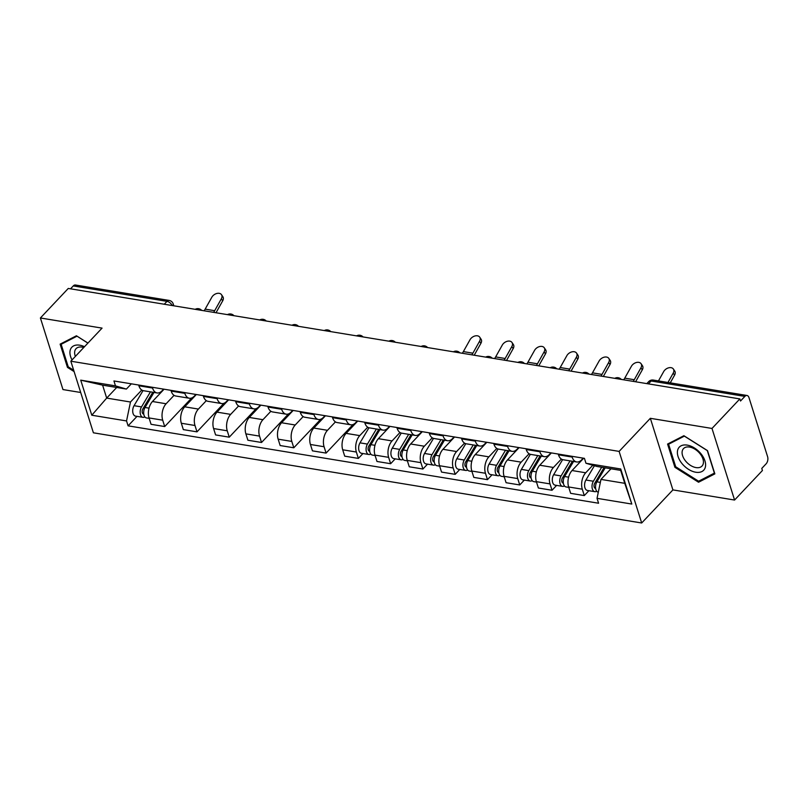 <?xml version="1.0" encoding="UTF-8"?>
<svg xmlns="http://www.w3.org/2000/svg" width="808" height="808" viewBox="0 0 808 808"><rect width="100%" height="100%" fill="white"/><g stroke="black" fill="none" stroke-linecap="round" stroke-linejoin="round"><path stroke-width="1.21" d="M734.573 500.041L712 428.452L739.855 398.92L68.266 288.446L40.4 317.978L102.061 328.119L70.831 361.206L93.405 432.805L641.683 522.988L672.913 489.901L734.573 500.041L762.429 470.509L761.772 468.428L766.115 463.822A5.171 3.02 99.3 0 0 767.6 456.682L748.976 397.617A5.171 3.02 99.3 0 0 747.016 395.486A5.171 3.02 99.3 0 0 744.855 396.405L651.137 380.992A5.171 3.171 -136.7 0 0 648.693 381.618L646.804 383.618M40.4 317.978L62.974 389.567L80.689 392.486M712 428.452L650.339 418.312L619.12 451.399L70.831 361.206M739.855 398.92L740.522 401.01L744.855 396.405M70.538 288.82L73.265 285.931A5.171 3.02 -80.7 0 1 75.417 285.012L169.145 300.424A5.171 3.02 99.3 0 0 166.993 301.354L73.265 285.931M164.064 389.214L152.459 401.505A11.888 6.939 99.3 0 0 149.046 417.938L151.056 424.301L164.711 426.553L162.701 420.18A11.888 6.939 -80.7 0 1 166.115 403.758L174.043 395.354M152.561 388.042L138.905 385.79A11.888 6.939 99.3 0 0 143.42 390.698L157.075 392.941A11.888 6.939 -80.7 0 1 152.561 388.042L152.328 387.274M138.905 385.79L138.673 385.032M191.658 397.99L164.711 426.553M163.62 389.133L162.034 390.82A11.888 6.939 -80.7 0 1 157.075 392.941M196.344 394.516L184.739 406.818A11.888 6.939 99.3 0 0 181.325 423.251L183.325 429.614L196.98 431.856L194.981 425.493A11.888 6.939 -80.7 0 1 198.394 409.07L206.323 400.657M170.942 390.345L171.185 391.102A11.888 6.939 99.3 0 0 175.7 396.001L189.355 398.253A11.888 6.939 -80.7 0 1 184.84 393.355L184.598 392.587M223.927 403.303L196.98 431.856M195.889 394.445L194.314 396.122A11.888 6.939 -80.7 0 1 189.355 398.253M228.613 399.829L217.009 412.131A11.888 6.939 99.3 0 0 213.595 428.553L215.605 434.926L229.26 437.168L227.25 430.805A11.888 6.939 -80.7 0 1 230.664 414.373L238.602 405.969M203.222 395.647L203.464 396.415A11.888 6.939 99.3 0 0 207.969 401.313L221.624 403.556A11.888 6.939 -80.7 0 1 217.12 398.657L216.877 397.9M256.207 408.606L229.26 437.168M228.169 399.758L226.583 401.435A11.888 6.939 -80.7 0 1 221.624 403.556M260.893 405.141L249.288 417.443A11.888 6.939 99.3 0 0 245.874 433.866L247.884 440.229L261.539 442.481L259.53 436.108A11.888 6.939 -80.7 0 1 262.943 419.685L270.872 411.282M235.502 400.96L235.734 401.717A11.888 6.939 99.3 0 0 240.249 406.626L253.904 408.868A11.888 6.939 -80.7 0 1 249.389 403.97L249.157 403.212M288.486 413.918L261.539 442.481M260.449 405.06L258.863 406.747A11.888 6.939 -80.7 0 1 253.904 408.868M293.173 410.444L281.568 422.746A11.888 6.939 99.3 0 0 278.154 439.178L280.154 445.541L293.809 447.784L291.809 441.421A11.888 6.939 -80.7 0 1 295.223 424.998L303.151 416.585M267.771 406.272L268.014 407.03A11.888 6.939 99.3 0 0 272.528 411.929L286.184 414.181A11.888 6.939 -80.7 0 1 281.669 409.282L281.426 408.515M320.756 419.231L293.809 447.784M292.718 410.373L291.143 412.05A11.888 6.939 -80.7 0 1 286.184 414.181M325.442 415.756L313.837 428.058A11.888 6.939 99.3 0 0 310.424 444.481L312.433 450.854L326.089 453.096L324.079 446.733A11.888 6.939 -80.7 0 1 327.493 430.3L335.431 421.897M300.051 411.575L300.293 412.343A11.888 6.939 99.3 0 0 304.808 417.241L318.463 419.483A11.888 6.939 -80.7 0 1 313.948 414.585L313.706 413.827M353.035 424.543L326.089 453.096M324.998 415.686L323.412 417.362A11.888 6.939 -80.7 0 1 318.463 419.483M357.722 421.069L346.117 433.371A11.888 6.939 99.3 0 0 342.703 449.793L344.713 456.156L358.368 458.409L356.358 452.036A11.888 6.939 -80.7 0 1 359.772 435.613L367.701 427.21M332.33 416.888L332.563 417.655A11.888 6.939 99.3 0 0 337.077 422.554L350.733 424.796A11.888 6.939 -80.7 0 1 346.218 419.897L345.986 419.14M362.964 453.53L358.368 458.409M357.277 420.998L355.692 422.675A11.888 6.939 -80.7 0 1 350.733 424.796M390.001 426.371L378.397 438.673A11.888 6.939 99.3 0 0 374.983 455.106L376.983 461.469L390.638 463.711L388.638 457.348A11.888 6.939 -80.7 0 1 392.052 440.926L399.98 432.512M364.6 422.2L364.842 422.958A11.888 6.939 99.3 0 0 369.357 427.856L383.012 430.109A11.888 6.939 -80.7 0 1 378.498 425.21L378.255 424.442M395.233 458.843L390.638 463.711M389.547 426.301L387.971 427.977A11.888 6.939 -80.7 0 1 383.012 430.109M422.271 431.684L410.666 443.986A11.888 6.939 99.3 0 0 407.252 460.409L409.262 466.782L422.917 469.024L420.907 462.661A11.888 6.939 -80.7 0 1 424.321 446.228L432.26 437.825M396.88 427.513L397.122 428.27A11.888 6.939 99.3 0 0 401.637 433.169L415.292 435.421A11.888 6.939 -80.7 0 1 410.777 430.512L410.535 429.755M427.513 464.156L422.917 469.024M421.826 431.613L420.241 433.29A11.888 6.939 -80.7 0 1 415.292 435.421M454.55 436.997L442.946 449.299A11.888 6.939 99.3 0 0 439.532 465.721L441.542 472.084L455.197 474.336L453.187 467.973A11.888 6.939 -80.7 0 1 456.601 451.541L464.529 443.137M429.159 432.815L429.391 433.583A11.888 6.939 99.3 0 0 433.906 438.481L447.561 440.724A11.888 6.939 -80.7 0 1 443.057 435.825L442.814 435.068M459.792 469.458L455.197 474.336M454.106 436.926L452.52 438.603A11.888 6.939 -80.7 0 1 447.561 440.724M486.83 442.309L475.225 454.601A11.888 6.939 99.3 0 0 471.811 471.034L473.811 477.397L487.466 479.649L485.467 473.276A11.888 6.939 -80.7 0 1 488.88 456.853L496.809 448.44M461.429 438.128L461.671 438.885A11.888 6.939 99.3 0 0 466.186 443.784L479.841 446.036A11.888 6.939 -80.7 0 1 475.326 441.138L475.084 440.37M492.072 474.771L487.466 479.649M486.376 442.229L484.8 443.905A11.888 6.939 -80.7 0 1 479.841 446.036M519.1 447.612L507.495 459.914A11.888 6.939 99.3 0 0 504.081 476.336L506.091 482.709L519.746 484.951L517.736 478.589A11.888 6.939 -80.7 0 1 521.15 462.156L529.089 453.753M493.708 443.441L493.951 444.198A11.888 6.939 99.3 0 0 498.465 449.096L512.12 451.349A11.888 6.939 -80.7 0 1 507.606 446.44L507.363 445.683M524.341 480.083L519.746 484.951M518.655 447.541L517.069 449.218A11.888 6.939 -80.7 0 1 512.12 451.349M551.379 452.924L539.774 465.226A11.888 6.939 99.3 0 0 536.361 481.649L538.37 488.012L552.026 490.264L550.016 483.901A11.888 6.939 -80.7 0 1 553.43 467.468L561.358 459.065M525.988 448.743L526.23 449.511A11.888 6.939 99.3 0 0 530.735 454.409L544.39 456.651A11.888 6.939 -80.7 0 1 539.885 451.753L539.643 450.995M556.621 485.396L552.026 490.264M550.935 452.854L549.349 454.53A11.888 6.939 -80.7 0 1 544.39 456.651M583.659 458.237L572.054 470.529A11.888 6.939 99.3 0 0 568.64 486.961L570.64 493.324L584.295 495.577L582.295 489.204A11.888 6.939 -80.7 0 1 585.709 472.781L592.799 465.267M558.257 454.056L558.5 454.813A11.888 6.939 99.3 0 0 563.014 459.722L576.67 461.964A11.888 6.939 -80.7 0 1 572.155 457.065L571.913 456.298M588.901 490.698L584.295 495.577M583.214 458.156L581.629 459.843A11.888 6.939 -80.7 0 1 576.67 461.964M116.706 387.476L106.686 398.091L130.472 402.01L141.774 390.042M131.34 383.83L126.391 389.072L102.606 385.153L106.686 398.091L91.789 415.221L80.729 380.154L115.483 385.87L126.391 389.072M610.989 468.781L600.97 479.407L624.756 483.315L620.675 470.377L596.89 466.458L585.972 463.267L584.426 458.358L113.938 380.962L115.483 385.87M585.972 463.267L620.736 468.983L631.795 504.051L597.031 498.334L600.97 479.407M130.472 402.01L126.543 420.938L128.088 425.836L598.577 503.233L597.031 498.334M126.543 420.938L91.789 415.221M641.683 522.988L619.12 451.399M87.951 343.067L76.427 335.785L60.125 344.137L67.458 367.387L74.104 371.589M672.913 489.901L650.339 418.312M707.515 450.632L683.881 435.714L667.58 444.057L674.912 467.317L698.546 482.235L714.848 473.882L707.515 450.632M137.027 416.373L128.088 425.836M80.729 380.154L102.606 385.153M624.756 483.315L631.795 504.051M620.675 470.377L620.736 468.983M68.175 366.63L67.458 367.387M700.364 480.305L698.546 482.235M675.639 466.549L674.912 467.317M221.341 298.809A5.939 4.101 -34 0 0 221.513 294.708A5.939 4.101 -34 0 0 216.766 293.486A5.939 4.101 -34 0 0 211.817 297.243L205.161 309.131L214.675 310.696L221.341 298.809L222.695 300.818L216.039 312.716A19.372 11.322 -80.7 0 1 216.019 312.746M221.513 294.708L222.867 296.718A5.939 4.101 146 0 1 222.695 300.818M204.121 310.787A16.019 9.353 99.3 0 0 205.161 309.131M213.635 312.353A16.019 9.353 99.3 0 0 214.675 310.696M152.793 392.234L142.804 409.02A3.101 1.808 99.3 0 0 142.198 412.151A3.101 1.808 99.3 0 0 143.511 414.029A3.101 1.808 99.3 0 0 143.753 414.039M150.46 391.85L141.501 406.919A6.454 3.777 99.3 0 0 140.238 413.433A6.454 3.777 99.3 0 0 142.966 417.342A6.454 3.777 99.3 0 0 144.844 416.877M143.016 390.607L134.057 405.687A6.454 3.777 99.3 0 0 132.785 412.201A6.454 3.777 99.3 0 0 135.512 416.12L142.966 417.342M150.429 398.394L146.915 402.121M153.974 392.435L145.016 407.495A6.454 3.777 99.3 0 0 143.753 414.009A6.454 3.777 99.3 0 0 146.48 417.928L149.177 418.372M76.992 336.148L87.89 343.127M73.69 370.266L68.246 366.832L61.135 344.299L76.932 336.219M62.388 342.976L61.135 344.299M84.517 346.713A16.796 10.302 -136.7 0 0 71.821 347.228A16.796 10.302 -136.7 0 0 72.043 359.924M83.739 347.521A12.716 7.797 -136.7 0 0 76.063 348.672A12.716 7.797 -136.7 0 0 75.366 356.399M681.982 463.539A16.796 10.302 -136.7 0 0 701.92 471.529A16.796 10.302 -136.7 0 0 701.001 453.803A16.796 10.302 -136.7 0 0 681.063 445.824A16.796 10.302 -136.7 0 0 681.982 463.539M685.568 461.004A12.716 7.797 -136.7 0 0 702.021 466.044A12.716 7.797 -136.7 0 0 699.97 453.642A12.716 7.797 -136.7 0 0 683.518 448.602A12.716 7.797 -136.7 0 0 685.568 461.004M684.386 436.138L707.283 450.591L714.393 473.124L698.597 481.214L675.7 466.761L668.6 444.228L684.447 436.078M669.852 442.895L668.6 444.228M479.548 341.279A5.939 4.101 -34 0 0 479.72 337.178A5.939 4.101 -34 0 0 474.983 335.966A5.939 4.101 -34 0 0 470.034 339.714L463.368 351.611L472.892 353.177L479.548 341.279L480.911 343.299L474.245 355.197A19.372 11.322 -80.7 0 1 474.225 355.227M479.72 337.178L481.073 339.198A5.939 4.101 146 0 1 480.911 343.299M462.327 353.268A16.019 9.353 99.3 0 0 463.368 351.611M471.842 354.833A16.019 9.353 99.3 0 0 472.892 353.177M511.828 346.592A5.939 4.101 -34 0 0 511.999 342.491A5.939 4.101 -34 0 0 507.252 341.279A5.939 4.101 -34 0 0 502.313 345.026L495.647 356.924L505.162 358.489L511.828 346.592L513.181 348.612L506.525 360.499A19.372 11.322 -80.7 0 1 506.505 360.53M511.999 342.491L513.353 344.511A5.939 4.101 146 0 1 513.181 348.612M494.607 358.58A16.019 9.353 99.3 0 0 495.647 356.924M504.121 360.146A16.019 9.353 99.3 0 0 505.162 358.489M544.107 351.904A5.939 4.101 -34 0 0 544.269 347.794A5.939 4.101 -34 0 0 539.532 346.582A5.939 4.101 -34 0 0 534.583 350.339L527.927 362.226L537.441 363.792L544.107 351.904L545.461 353.914L538.795 365.812A19.372 11.322 -80.7 0 1 538.785 365.842M544.269 347.794L545.632 349.814A5.939 4.101 146 0 1 545.461 353.914M526.877 363.883A16.019 9.353 99.3 0 0 527.927 362.226M536.401 365.448A16.019 9.353 99.3 0 0 537.441 363.792M576.377 357.207A5.939 4.101 -34 0 0 576.548 353.106A5.939 4.101 -34 0 0 571.812 351.894A5.939 4.101 -34 0 0 566.862 355.641L560.197 367.539L569.721 369.104L576.377 357.207L577.74 359.227L571.074 371.125A19.372 11.322 -80.7 0 1 571.054 371.155M576.548 353.106L577.912 355.126A5.939 4.101 146 0 1 577.74 359.227M559.156 369.195A16.019 9.353 99.3 0 0 560.197 367.539M568.67 370.761A16.019 9.353 99.3 0 0 569.721 369.104M608.656 362.519A5.939 4.101 -34 0 0 608.828 358.419A5.939 4.101 -34 0 0 604.081 357.207A5.939 4.101 -34 0 0 599.142 360.954L592.476 372.852L601.99 374.417L608.656 362.519L610.01 364.539L603.354 376.427A19.372 11.322 -80.7 0 1 603.334 376.467M608.828 358.419L610.181 360.439A5.939 4.101 146 0 1 610.01 364.539M591.436 374.508A16.019 9.353 99.3 0 0 592.476 372.852M600.95 376.074A16.019 9.353 99.3 0 0 601.99 374.417M378.72 429.401L368.741 446.188A3.101 1.808 99.3 0 0 368.135 449.319A3.101 1.808 99.3 0 0 369.448 451.197A3.101 1.808 99.3 0 0 369.69 451.207M376.397 429.018L367.438 444.077A6.454 3.777 99.3 0 0 366.165 450.601A6.454 3.777 99.3 0 0 368.902 454.51A6.454 3.777 99.3 0 0 370.781 454.046M368.953 427.775L359.994 442.855A6.454 3.777 99.3 0 0 358.722 449.369A6.454 3.777 99.3 0 0 361.449 453.288L368.902 454.51M376.366 435.552L372.841 439.289M379.911 429.593L370.953 444.663A6.454 3.777 99.3 0 0 369.68 451.177A6.454 3.777 99.3 0 0 372.417 455.086L375.114 455.53M410.999 434.714L401.021 451.5A3.101 1.808 99.3 0 0 400.404 454.631A3.101 1.808 99.3 0 0 401.717 456.51A3.101 1.808 99.3 0 0 401.97 456.52M408.666 434.33L399.718 449.389A6.454 3.777 99.3 0 0 398.445 455.904A6.454 3.777 99.3 0 0 401.172 459.823A6.454 3.777 99.3 0 0 403.061 459.358M401.233 433.088L392.264 448.167A6.454 3.777 99.3 0 0 390.991 454.682A6.454 3.777 99.3 0 0 393.728 458.591L401.172 459.823M408.646 440.865L405.121 444.602M412.181 434.906L403.232 449.965A6.454 3.777 99.3 0 0 401.96 456.49A6.454 3.777 99.3 0 0 404.687 460.398L407.394 460.843M443.279 440.017L433.29 456.813A3.101 1.808 99.3 0 0 432.684 459.934A3.101 1.808 99.3 0 0 433.997 461.812A3.101 1.808 99.3 0 0 434.239 461.822M440.946 439.633L431.987 454.702A6.454 3.777 99.3 0 0 430.725 461.216A6.454 3.777 99.3 0 0 433.452 465.125A6.454 3.777 99.3 0 0 435.33 464.661M433.512 438.391L424.543 453.47A6.454 3.777 99.3 0 0 423.271 459.994A6.454 3.777 99.3 0 0 425.998 463.903L433.452 465.125M440.916 446.178L437.401 449.904M444.461 440.219L435.512 455.278A6.454 3.777 99.3 0 0 434.239 461.792A6.454 3.777 99.3 0 0 436.966 465.711L439.663 466.155M475.548 445.329L465.57 462.115A3.101 1.808 99.3 0 0 464.964 465.246A3.101 1.808 99.3 0 0 466.277 467.125A3.101 1.808 99.3 0 0 466.519 467.135M473.225 444.945L464.267 460.005A6.454 3.777 99.3 0 0 462.994 466.529A6.454 3.777 99.3 0 0 465.731 470.438A6.454 3.777 99.3 0 0 467.61 469.973M465.782 443.703L456.823 458.782A6.454 3.777 99.3 0 0 455.55 465.297A6.454 3.777 99.3 0 0 458.277 469.216L465.731 470.438M473.195 451.48L469.67 455.217M476.74 445.521L467.781 460.59A6.454 3.777 99.3 0 0 466.519 467.105A6.454 3.777 99.3 0 0 469.246 471.014L471.943 471.458M507.828 450.642L497.849 467.428A3.101 1.808 99.3 0 0 497.233 470.559A3.101 1.808 99.3 0 0 498.546 472.438A3.101 1.808 99.3 0 0 498.799 472.448M505.495 450.258L496.546 465.317A6.454 3.777 99.3 0 0 495.274 471.832A6.454 3.777 99.3 0 0 498.001 475.75A6.454 3.777 99.3 0 0 499.889 475.286M498.061 449.016L489.093 464.095A6.454 3.777 99.3 0 0 487.82 470.609A6.454 3.777 99.3 0 0 490.557 474.528L498.001 475.75M505.475 456.793L501.95 460.53M509.02 450.834L500.061 465.893A6.454 3.777 99.3 0 0 498.788 472.417A6.454 3.777 99.3 0 0 501.526 476.326L504.222 476.771M540.108 455.944L530.129 472.741A3.101 1.808 99.3 0 0 529.513 475.861A3.101 1.808 99.3 0 0 530.826 477.74A3.101 1.808 99.3 0 0 531.068 477.76M537.775 455.56L528.816 470.63A6.454 3.777 99.3 0 0 527.553 477.144A6.454 3.777 99.3 0 0 530.28 481.063A6.454 3.777 99.3 0 0 532.159 480.588M530.341 454.318L521.372 469.397A6.454 3.777 99.3 0 0 520.1 475.922A6.454 3.777 99.3 0 0 522.827 479.831L530.28 481.063M537.744 462.105L534.229 465.832M541.289 456.146L532.341 471.205A6.454 3.777 99.3 0 0 531.068 477.72A6.454 3.777 99.3 0 0 533.795 481.639L536.492 482.083M640.936 367.832A5.939 4.101 -34 0 0 641.097 363.731A5.939 4.101 -34 0 0 636.361 362.509A5.939 4.101 -34 0 0 631.412 366.266L624.756 378.154L634.27 379.72L640.936 367.832L642.289 369.842L635.623 381.74A19.372 11.322 -80.7 0 1 635.613 381.77M641.097 363.731L642.461 365.741A5.939 4.101 146 0 1 642.289 369.842M623.705 379.81A16.019 9.353 99.3 0 0 624.756 378.154M633.23 381.376A16.019 9.353 99.3 0 0 634.27 379.72M572.377 461.257L562.398 478.043A3.101 1.808 99.3 0 0 561.792 481.174A3.101 1.808 99.3 0 0 563.105 483.053A3.101 1.808 99.3 0 0 563.348 483.063M570.054 460.873L561.095 475.932A6.454 3.777 99.3 0 0 559.823 482.457A6.454 3.777 99.3 0 0 562.56 486.365A6.454 3.777 99.3 0 0 564.438 485.901M562.61 459.631L553.652 474.71A6.454 3.777 99.3 0 0 552.379 481.225A6.454 3.777 99.3 0 0 555.106 485.143L562.56 486.365M570.024 467.418L566.499 471.145M573.569 461.449L564.61 476.518A6.454 3.777 99.3 0 0 563.348 483.033A6.454 3.777 99.3 0 0 566.075 486.941L568.771 487.386M667.974 382.487L673.205 373.134A5.939 4.101 -34 0 0 673.377 369.034A5.939 4.101 -34 0 0 668.64 367.822A5.939 4.101 -34 0 0 663.691 371.569L658.459 380.921M673.377 369.034L674.741 371.054A5.939 4.101 146 0 1 674.569 375.154L670.256 382.861M604.02 467.64L594.678 483.356A3.101 1.808 99.3 0 0 594.072 486.487A3.101 1.808 99.3 0 0 595.375 488.365A3.101 1.808 99.3 0 0 595.627 488.375M601.687 467.256L593.375 481.245A6.454 3.777 99.3 0 0 592.102 487.759A6.454 3.777 99.3 0 0 594.829 491.678A6.454 3.777 99.3 0 0 596.718 491.214M594.415 465.741L585.921 480.023A6.454 3.777 99.3 0 0 584.659 486.537A6.454 3.777 99.3 0 0 587.386 490.456L594.829 491.678M602.303 472.72L598.779 476.457M605.212 467.832L596.89 481.821A6.454 3.777 99.3 0 0 595.617 488.305A6.454 3.777 99.3 0 0 598.294 492.244M585.709 472.781L572.054 470.529M553.43 467.468L539.774 465.226M521.15 462.156L507.495 459.914M488.88 456.853L475.225 454.601M456.601 451.541L442.946 449.299M424.321 446.228L410.666 443.986M392.052 440.926L378.397 438.673M359.772 435.613L346.117 433.371M327.493 430.3L313.837 428.058M295.223 424.998L281.568 422.746M262.943 419.685L249.288 417.443M230.664 414.373L217.009 412.131M198.394 409.07L184.739 406.818M166.115 403.758L152.459 401.505M539.885 451.753L526.23 449.511M507.606 446.44L493.951 444.198M475.326 441.138L461.671 438.885M443.057 435.825L429.391 433.583M410.777 430.512L397.122 428.27M378.498 425.21L364.842 422.958M346.218 419.897L332.563 417.655M313.948 414.585L300.293 412.343M281.669 409.282L268.014 407.03M249.389 403.97L235.734 401.717M217.12 398.657L203.464 396.415M184.84 393.355L171.185 391.102M572.155 457.065L558.5 454.813M550.016 483.901L536.361 481.649M517.736 478.589L504.081 476.336M485.467 473.276L471.811 471.034M453.187 467.973L439.532 465.721M420.907 462.661L407.252 460.409M388.638 457.348L374.983 455.106M356.358 452.036L342.703 449.793M324.079 446.733L310.424 444.481M291.809 441.421L278.154 439.178M259.53 436.108L245.874 433.866M227.25 430.805L213.595 428.553M194.981 425.493L181.325 423.251M162.701 420.18L149.046 417.938M582.295 489.204L568.64 486.961M172.185 305.535A5.171 3.171 -136.7 0 0 166.993 301.354L164.266 304.232M648.41 383.881L651.137 380.992A5.171 3.02 99.3 0 1 653.288 380.063A5.171 5.171 0 0 0 648.693 381.618M169.145 300.424A5.171 5.171 0 0 1 173.235 303.97A5.171 2.747 162.5 0 1 172.882 305.656M143.683 413.292L142.461 413.09M141.501 406.919L134.057 405.687M149.026 408.151L145.016 407.495M369.609 450.46L368.397 450.258M367.438 444.077L359.994 442.855M374.962 445.319L370.953 444.663M401.889 455.762L400.677 455.571M399.718 449.389L392.264 448.167M407.232 450.622L403.232 449.965M434.169 461.075L432.947 460.873M431.987 454.702L424.543 453.47M439.512 455.934L435.512 455.278M466.438 466.388L465.226 466.186M464.267 460.005L456.823 458.782M471.791 461.247L467.781 460.59M498.718 471.7L497.506 471.498M496.546 465.317L489.093 464.095M504.061 466.559L500.061 465.893M530.997 477.003L529.775 476.801M528.816 470.63L521.372 469.397M536.34 471.862L532.341 471.205M563.267 482.315L562.055 482.113M561.095 475.932L553.652 474.71M568.62 477.174L564.61 476.518M674.569 375.154L673.205 373.134M595.547 487.628L594.335 487.426M593.375 481.245L585.921 480.023M600.344 482.396L596.89 481.821M201.657 310.383A5.171 5.171 0 0 0 195.203 309.323M233.936 315.696A5.171 5.171 0 0 0 227.472 314.635M266.216 321.008A5.171 5.171 0 0 0 259.752 319.948M298.485 326.321A5.171 5.171 0 0 0 292.031 325.25M330.765 331.623A5.171 5.171 0 0 0 324.301 330.563M363.044 336.936A5.171 5.171 0 0 0 356.581 335.875M395.314 342.249A5.171 5.171 0 0 0 388.86 341.178M427.594 347.551A5.171 5.171 0 0 0 421.13 346.491M459.873 352.864A5.171 5.171 0 0 0 453.409 351.803M492.143 358.176A5.171 5.171 0 0 0 485.689 357.106M524.422 363.479A5.171 5.171 0 0 0 517.958 362.418M556.702 368.791A5.171 5.171 0 0 0 550.238 367.731M588.971 374.104A5.171 5.171 0 0 0 582.518 373.033M621.251 379.406A5.171 5.171 0 0 0 614.787 378.346M653.288 380.063L747.016 395.486M173.235 303.97L173.811 305.808"/></g></svg>
